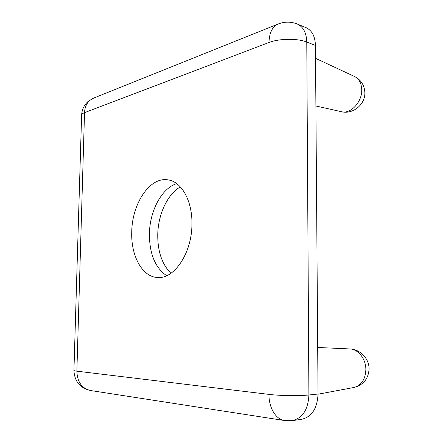 <?xml version="1.0" encoding="UTF-8"?>
<svg xmlns="http://www.w3.org/2000/svg" width="443" height="443" viewBox="0 0 443 443"><rect width="100%" height="100%" fill="white"/><g stroke="black" fill="none" stroke-linecap="round" stroke-linejoin="round"><path stroke-width="0.66" d="M176.718 183.629C161.562 188.264 149.607 211.239 149.402 234.114C149.485 253.95 155.244 267.81 166.679 275.701M131.732 232.331C131.859 203.902 149.845 176.369 168.168 179.902C181.492 181.674 192.423 200.84 191.935 224.097C192.024 252.992 174.132 279.334 157.531 277.495C142.197 276.958 130.962 255.855 131.732 232.331M277.595 24.243L93.938 97.969L89.851 100.356C86.54 103.324 84.768 107.427 84.53 112.655C82.492 113.447 81.518 114.366 81.606 115.407L73.937 370.326C73.804 370.636 74.778 370.918 76.872 371.173L268.951 394.386L268.984 42.495L84.53 112.655L76.872 371.173C77.287 382.076 81.922 388.539 90.771 390.565L284.245 420.49M180.345 186.891C167.31 194.3 157.968 214.8 157.747 235.011C157.708 251.679 162.099 264.438 170.92 273.298M315.449 45.441L318.035 394.043L308.898 394.979C299.263 396.025 279.583 395.732 268.951 394.386C268.796 407.937 276.028 419.665 284.766 420.568L292.264 420.606C302.591 418.192 308.14 409.648 308.898 394.979L306.772 42.035C297.63 38.231 279.046 38.469 268.984 42.495C269.294 32.533 272.517 26.303 278.653 23.817C284.943 21.535 291.167 21.607 297.314 24.038L305.963 27.604C311.955 30.39 315.117 36.337 315.449 45.441L306.772 42.035C306.456 32.826 303.3 26.824 297.314 24.038M292.264 420.606L301.439 419.371C311.767 416.963 317.293 408.524 318.035 394.043M92.897 98.39L89.851 100.356M318.035 394.204L353.896 387.498C361.444 385.366 365.436 379.341 365.868 369.418C365.885 358.841 358.11 349.112 349.92 348.946L317.686 347.467M315.898 106.01L341.653 111.741C350.718 114.233 362.247 101.862 361.726 89.647C361.449 83.245 359.079 78.876 354.627 76.545L315.543 58.315M89.746 100.146C84.729 103.806 82.016 108.762 81.617 115.025M73.937 370.442C74.49 381.456 80.1 388.162 90.771 390.565M353.896 387.498C363.454 384.961 368.515 378.726 369.074 368.786C369.135 358.531 360.054 349.234 349.92 348.946M341.653 111.741C352.982 114.615 365.481 104.338 364.849 92.393C364.401 85.139 360.995 79.856 354.627 76.545"/></g></svg>
